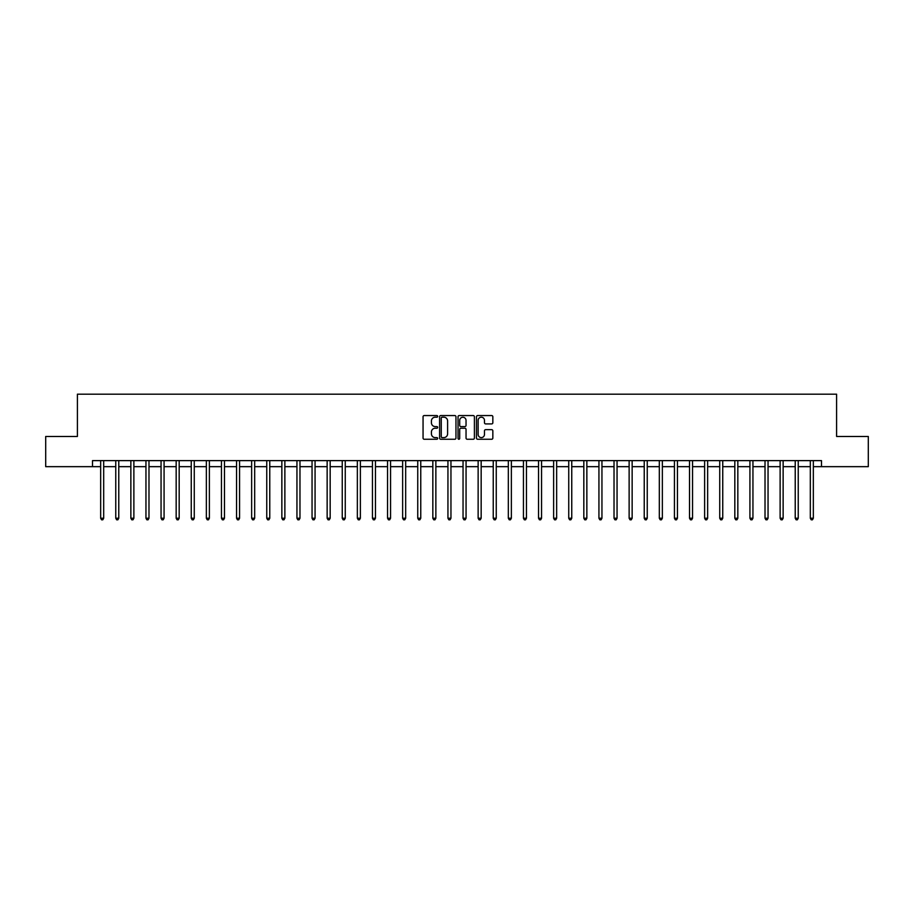 <?xml version="1.0" encoding="UTF-8"?>
<svg xmlns="http://www.w3.org/2000/svg" width="914" height="914" viewBox="0 0 914 914"><rect width="100%" height="100%" fill="white"/><g stroke="black" fill="none" stroke-linecap="round" stroke-linejoin="round"><path stroke-width="1.37" d="M437.669 416.384A0.834 0.834 0 0 0 436.846 415.55L424.245 415.55A1.188 1.188 0 0 0 423.056 416.738L423.056 438.08A1.188 1.188 0 0 0 424.245 439.257L436.846 439.257A0.834 0.834 0 0 0 437.669 438.434A0.834 0.834 0 0 0 436.846 437.6L435.213 437.6A3.793 3.793 0 0 1 431.419 433.807L431.419 432.025A3.793 3.793 0 0 1 435.213 428.232L436.846 428.232A0.834 0.834 0 0 0 437.669 427.409A0.834 0.834 0 0 0 436.846 426.575L435.213 426.575A3.793 3.793 0 0 1 431.419 422.782L431.419 421A3.793 3.793 0 0 1 435.213 417.207L436.846 417.207A0.834 0.834 0 0 0 437.669 416.384M491.652 423.913A1.188 1.188 0 0 0 492.84 422.725L492.84 416.738A1.188 1.188 0 0 0 491.652 415.55L477.656 415.55A1.188 1.188 0 0 0 476.48 416.738L476.48 438.08A1.188 1.188 0 0 0 477.656 439.257L491.652 439.257A1.188 1.188 0 0 0 492.84 438.08L492.84 430.848A1.188 1.188 0 0 0 491.652 429.66L485.665 429.66A1.188 1.188 0 0 0 484.477 430.848L484.477 434.436A3.176 3.176 0 0 1 481.301 437.6A3.176 3.176 0 0 1 478.136 434.436L478.136 420.383A3.176 3.176 0 0 1 481.301 417.207A3.176 3.176 0 0 1 484.477 420.383L484.477 422.725A1.188 1.188 0 0 0 485.665 423.913L491.652 423.913M92.508 466.666L45.7 466.666L45.7 436.469L77.404 436.469L77.404 394.185L836.596 394.185L836.596 436.469L868.3 436.469L868.3 466.666L821.492 466.666L821.492 460.622L92.508 460.622L92.508 466.666L100.666 466.666M455.96 416.738A1.188 1.188 0 0 0 454.772 415.55L440.788 415.55A1.188 1.188 0 0 0 439.6 416.738L439.6 438.08A1.188 1.188 0 0 0 440.788 439.257L454.772 439.257A1.188 1.188 0 0 0 455.96 438.08L455.96 416.738M459.228 415.55L473.212 415.55A1.188 1.188 0 0 1 474.4 416.738L474.4 438.08A1.188 1.188 0 0 1 473.212 439.257L467.225 439.257A1.188 1.188 0 0 1 466.037 438.08L466.037 429.42A1.188 1.188 0 0 0 464.86 428.232L460.885 428.232A1.188 1.188 0 0 0 459.696 429.42L459.696 438.434A0.834 0.834 0 0 1 458.862 439.257A0.834 0.834 0 0 1 458.04 438.434L458.04 416.738A1.188 1.188 0 0 1 459.228 415.55M103.682 466.666L115.758 466.666M118.774 466.666L130.862 466.666M133.878 466.666L145.954 466.666M148.982 466.666L161.058 466.666M164.074 466.666L176.162 466.666M179.178 466.666L191.255 466.666M194.271 466.666L206.358 466.666M209.375 466.666L221.451 466.666M224.478 466.666L236.555 466.666M239.571 466.666L251.647 466.666M254.675 466.666L266.751 466.666M269.767 466.666L281.855 466.666M284.871 466.666L296.947 466.666M299.975 466.666L312.051 466.666M315.067 466.666L327.143 466.666M330.171 466.666L342.247 466.666M345.264 466.666L357.351 466.666M360.367 466.666L372.444 466.666M375.46 466.666L387.547 466.666M390.564 466.666L402.64 466.666M405.667 466.666L417.744 466.666M420.76 466.666L432.836 466.666M435.864 466.666L447.94 466.666M450.956 466.666L463.044 466.666M466.06 466.666L478.136 466.666M481.164 466.666L493.24 466.666M496.256 466.666L508.333 466.666M511.36 466.666L523.436 466.666M526.453 466.666L538.54 466.666M541.556 466.666L553.633 466.666M556.649 466.666L568.737 466.666M571.753 466.666L583.829 466.666M586.857 466.666L598.933 466.666M601.949 466.666L614.025 466.666M617.053 466.666L629.129 466.666M632.145 466.666L644.233 466.666M647.249 466.666L659.325 466.666M662.353 466.666L674.429 466.666M677.445 466.666L689.522 466.666M692.549 466.666L704.625 466.666M707.642 466.666L719.729 466.666M722.746 466.666L734.822 466.666M737.838 466.666L749.926 466.666M752.942 466.666L765.018 466.666M768.046 466.666L780.122 466.666M783.138 466.666L795.226 466.666M798.242 466.666L810.318 466.666M813.334 466.666L821.492 466.666M442.09 417.207A0.834 0.834 0 0 0 441.256 418.041L441.256 436.778A0.834 0.834 0 0 0 442.09 437.6L443.804 437.6A3.793 3.793 0 0 0 447.609 433.807L447.609 421A3.793 3.793 0 0 0 443.804 417.207L442.09 417.207M466.037 420.44A3.176 3.176 0 0 0 462.872 417.264A3.176 3.176 0 0 0 459.696 420.44L459.696 425.387A1.188 1.188 0 0 0 460.885 426.575L464.86 426.575A1.188 1.188 0 0 0 466.037 425.387L466.037 420.44M103.83 460.622L103.773 460.782A1.211 1.211 90.6 0 0 103.682 461.227L103.682 518.238L100.666 518.238L100.666 461.227A1.211 1.211 90.6 0 0 100.574 460.782L100.517 460.622M103.682 518.238L102.779 519.815L101.568 519.815L100.666 518.238M118.934 460.622L118.866 460.782A1.211 1.211 90.6 0 0 118.774 461.227L118.774 518.238L115.758 518.238L115.758 461.227A1.211 1.211 90.6 0 0 115.678 460.782L115.61 460.622M118.774 518.238L117.872 519.815L116.661 519.815L115.758 518.238M134.027 460.622L133.97 460.782A1.211 1.211 90.6 0 0 133.878 461.227L133.878 518.238L130.862 518.238L130.862 461.227A1.211 1.211 90.6 0 0 130.771 460.782L130.713 460.622M133.878 518.238L132.976 519.815L131.765 519.815L130.862 518.238M149.131 460.622L149.062 460.782A1.211 1.211 90.6 0 0 148.982 461.227L148.982 518.238L145.954 518.238L145.954 461.227A1.211 1.211 90.6 0 0 145.874 460.782L145.806 460.622M148.982 518.238L148.068 519.815L146.868 519.815L145.954 518.238M164.223 460.622L164.166 460.782A1.211 1.211 90.6 0 0 164.074 461.227L164.074 518.238L161.058 518.238L161.058 461.227A1.211 1.211 90.6 0 0 160.967 460.782L160.91 460.622M164.074 518.238L163.172 519.815L161.961 519.815L161.058 518.238M179.327 460.622L179.258 460.782A1.211 1.211 90.6 0 0 179.178 461.227L179.178 518.238L176.162 518.238L176.162 461.227A1.211 1.211 90.6 0 0 176.071 460.782L176.002 460.622M179.178 518.238L178.276 519.815L177.065 519.815L176.162 518.238M194.419 460.622L194.362 460.782A1.211 1.211 90.6 0 0 194.271 461.227L194.271 518.238L191.255 518.238L191.255 461.227A1.211 1.211 90.6 0 0 191.163 460.782L191.106 460.622M194.271 518.238L193.368 519.815L192.157 519.815L191.255 518.238M209.523 460.622L209.466 460.782A1.211 1.211 90.6 0 0 209.375 461.227L209.375 518.238L206.358 518.238L206.358 461.227A1.211 1.211 90.6 0 0 206.267 460.782L206.21 460.622M209.375 518.238L208.472 519.815L207.261 519.815L206.358 518.238M224.627 460.622L224.558 460.782A1.211 1.211 90.6 0 0 224.478 461.227L224.478 518.238L221.451 518.238L221.451 461.227A1.211 1.211 90.6 0 0 221.371 460.782L221.302 460.622M224.478 518.238L223.564 519.815L222.365 519.815L221.451 518.238M239.719 460.622L239.662 460.782A1.211 1.211 90.6 0 0 239.571 461.227L239.571 518.238L236.555 518.238L236.555 461.227A1.211 1.211 90.6 0 0 236.463 460.782L236.406 460.622M239.571 518.238L238.668 519.815L237.457 519.815L236.555 518.238M254.823 460.622L254.755 460.782A1.211 1.211 90.6 0 0 254.675 461.227L254.675 518.238L251.647 518.238L251.647 461.227A1.211 1.211 90.6 0 0 251.567 460.782L251.499 460.622M254.675 518.238L253.761 519.815L252.561 519.815L251.647 518.238M269.916 460.622L269.858 460.782A1.211 1.211 90.6 0 0 269.767 461.227L269.767 518.238L266.751 518.238L266.751 461.227A1.211 1.211 90.6 0 0 266.66 460.782L266.602 460.622M269.767 518.238L268.865 519.815L267.653 519.815L266.751 518.238M285.019 460.622L284.962 460.782A1.211 1.211 90.6 0 0 284.871 461.227L284.871 518.238L281.855 518.238L281.855 461.227A1.211 1.211 90.6 0 0 281.763 460.782L281.706 460.622M284.871 518.238L283.968 519.815L282.757 519.815L281.855 518.238M300.123 460.622L300.055 460.782A1.211 1.211 90.6 0 0 299.975 461.227L299.975 518.238L296.947 518.238L296.947 461.227A1.211 1.211 90.6 0 0 296.867 460.782L296.799 460.622M299.975 518.238L299.061 519.815L297.85 519.815L296.947 518.238M315.216 460.622L315.159 460.782A1.211 1.211 90.6 0 0 315.067 461.227L315.067 518.238L312.051 518.238L312.051 461.227A1.211 1.211 90.6 0 0 311.96 460.782L311.903 460.622M315.067 518.238L314.165 519.815L312.954 519.815L312.051 518.238M330.32 460.622L330.251 460.782A1.211 1.211 90.6 0 0 330.171 461.227L330.171 518.238L327.143 518.238L327.143 461.227A1.211 1.211 90.6 0 0 327.063 460.782L326.995 460.622M330.171 518.238L329.257 519.815L328.057 519.815L327.143 518.238M345.412 460.622L345.355 460.782A1.211 1.211 90.6 0 0 345.264 461.227L345.264 518.238L342.247 518.238L342.247 461.227A1.211 1.211 90.6 0 0 342.156 460.782L342.099 460.622M345.264 518.238L344.361 519.815L343.15 519.815L342.247 518.238M360.516 460.622L360.447 460.782A1.211 1.211 90.6 0 0 360.367 461.227L360.367 518.238L357.351 518.238L357.351 461.227A1.211 1.211 90.6 0 0 357.26 460.782L357.191 460.622M360.367 518.238L359.465 519.815L358.254 519.815L357.351 518.238M375.608 460.622L375.551 460.782A1.211 1.211 90.6 0 0 375.46 461.227L375.46 518.238L372.444 518.238L372.444 461.227A1.211 1.211 90.6 0 0 372.352 460.782L372.295 460.622M375.46 518.238L374.557 519.815L373.346 519.815L372.444 518.238M390.712 460.622L390.655 460.782A1.211 1.211 90.6 0 0 390.564 461.227L390.564 518.238L387.547 518.238L387.547 461.227A1.211 1.211 90.6 0 0 387.456 460.782L387.399 460.622M390.564 518.238L389.661 519.815L388.45 519.815L387.547 518.238M405.816 460.622L405.747 460.782A1.211 1.211 90.6 0 0 405.667 461.227L405.667 518.238L402.64 518.238L402.64 461.227A1.211 1.211 90.6 0 0 402.56 460.782L402.491 460.622M405.667 518.238L404.753 519.815L403.554 519.815L402.64 518.238M420.908 460.622L420.851 460.782A1.211 1.211 90.6 0 0 420.76 461.227L420.76 518.238L417.744 518.238L417.744 461.227A1.211 1.211 90.6 0 0 417.652 460.782L417.595 460.622M420.76 518.238L419.857 519.815L418.646 519.815L417.744 518.238M436.012 460.622L435.944 460.782A1.211 1.211 90.6 0 0 435.864 461.227L435.864 518.238L432.836 518.238L432.836 461.227A1.211 1.211 90.6 0 0 432.756 460.782L432.688 460.622M435.864 518.238L434.95 519.815L433.75 519.815L432.836 518.238M451.105 460.622L451.048 460.782A1.211 1.211 90.6 0 0 450.956 461.227L450.956 518.238L447.94 518.238L447.94 461.227A1.211 1.211 90.6 0 0 447.849 460.782L447.791 460.622M450.956 518.238L450.054 519.815L448.843 519.815L447.94 518.238M466.209 460.622L466.151 460.782A1.211 1.211 90.6 0 0 466.06 461.227L466.06 518.238L463.044 518.238L463.044 461.227A1.211 1.211 90.6 0 0 462.952 460.782L462.895 460.622M466.06 518.238L465.157 519.815L463.946 519.815L463.044 518.238M481.312 460.622L481.244 460.782A1.211 1.211 90.6 0 0 481.164 461.227L481.164 518.238L478.136 518.238L478.136 461.227A1.211 1.211 90.6 0 0 478.056 460.782L477.988 460.622M481.164 518.238L480.25 519.815L479.05 519.815L478.136 518.238M496.405 460.622L496.348 460.782A1.211 1.211 90.6 0 0 496.256 461.227L496.256 518.238L493.24 518.238L493.24 461.227A1.211 1.211 90.6 0 0 493.149 460.782L493.092 460.622M496.256 518.238L495.354 519.815L494.143 519.815L493.24 518.238M511.509 460.622L511.44 460.782A1.211 1.211 90.6 0 0 511.36 461.227L511.36 518.238L508.333 518.238L508.333 461.227A1.211 1.211 90.6 0 0 508.253 460.782L508.184 460.622M511.36 518.238L510.446 519.815L509.247 519.815L508.333 518.238M526.601 460.622L526.544 460.782A1.211 1.211 90.6 0 0 526.453 461.227L526.453 518.238L523.436 518.238L523.436 461.227A1.211 1.211 90.6 0 0 523.345 460.782L523.288 460.622M526.453 518.238L525.55 519.815L524.339 519.815L523.436 518.238M541.705 460.622L541.648 460.782A1.211 1.211 90.6 0 0 541.556 461.227L541.556 518.238L538.54 518.238L538.54 461.227A1.211 1.211 90.6 0 0 538.449 460.782L538.392 460.622M541.556 518.238L540.654 519.815L539.443 519.815L538.54 518.238M556.809 460.622L556.74 460.782A1.211 1.211 90.6 0 0 556.649 461.227L556.649 518.238L553.633 518.238L553.633 461.227A1.211 1.211 90.6 0 0 553.553 460.782L553.484 460.622M556.649 518.238L555.746 519.815L554.535 519.815L553.633 518.238M571.901 460.622L571.844 460.782A1.211 1.211 90.6 0 0 571.753 461.227L571.753 518.238L568.737 518.238L568.737 461.227A1.211 1.211 90.6 0 0 568.645 460.782L568.588 460.622M571.753 518.238L570.85 519.815L569.639 519.815L568.737 518.238M587.005 460.622L586.937 460.782A1.211 1.211 90.6 0 0 586.857 461.227L586.857 518.238L583.829 518.238L583.829 461.227A1.211 1.211 90.6 0 0 583.749 460.782L583.68 460.622M586.857 518.238L585.943 519.815L584.743 519.815L583.829 518.238M602.098 460.622L602.04 460.782A1.211 1.211 90.6 0 0 601.949 461.227L601.949 518.238L598.933 518.238L598.933 461.227A1.211 1.211 90.6 0 0 598.841 460.782L598.784 460.622M601.949 518.238L601.046 519.815L599.835 519.815L598.933 518.238M617.201 460.622L617.133 460.782A1.211 1.211 90.6 0 0 617.053 461.227L617.053 518.238L614.025 518.238L614.025 461.227A1.211 1.211 90.6 0 0 613.945 460.782L613.877 460.622M617.053 518.238L616.15 519.815L614.939 519.815L614.025 518.238M632.294 460.622L632.237 460.782A1.211 1.211 90.6 0 0 632.145 461.227L632.145 518.238L629.129 518.238L629.129 461.227A1.211 1.211 90.6 0 0 629.038 460.782L628.981 460.622M632.145 518.238L631.243 519.815L630.032 519.815L629.129 518.238M647.398 460.622L647.341 460.782A1.211 1.211 90.6 0 0 647.249 461.227L647.249 518.238L644.233 518.238L644.233 461.227A1.211 1.211 90.6 0 0 644.141 460.782L644.084 460.622M647.249 518.238L646.347 519.815L645.135 519.815L644.233 518.238M662.501 460.622L662.433 460.782A1.211 1.211 90.6 0 0 662.353 461.227L662.353 518.238L659.325 518.238L659.325 461.227A1.211 1.211 90.6 0 0 659.245 460.782L659.177 460.622M662.353 518.238L661.439 519.815L660.239 519.815L659.325 518.238M677.594 460.622L677.537 460.782A1.211 1.211 90.6 0 0 677.445 461.227L677.445 518.238L674.429 518.238L674.429 461.227A1.211 1.211 90.6 0 0 674.338 460.782L674.281 460.622M677.445 518.238L676.543 519.815L675.332 519.815L674.429 518.238M692.698 460.622L692.629 460.782A1.211 1.211 90.6 0 0 692.549 461.227L692.549 518.238L689.522 518.238L689.522 461.227A1.211 1.211 90.6 0 0 689.442 460.782L689.373 460.622M692.549 518.238L691.635 519.815L690.436 519.815L689.522 518.238M707.79 460.622L707.733 460.782A1.211 1.211 90.6 0 0 707.642 461.227L707.642 518.238L704.625 518.238L704.625 461.227A1.211 1.211 90.6 0 0 704.534 460.782L704.477 460.622M707.642 518.238L706.739 519.815L705.528 519.815L704.625 518.238M722.894 460.622L722.837 460.782A1.211 1.211 90.6 0 0 722.746 461.227L722.746 518.238L719.729 518.238L719.729 461.227A1.211 1.211 90.6 0 0 719.638 460.782L719.581 460.622M722.746 518.238L721.843 519.815L720.632 519.815L719.729 518.238M737.998 460.622L737.929 460.782A1.211 1.211 90.6 0 0 737.838 461.227L737.838 518.238L734.822 518.238L734.822 461.227A1.211 1.211 90.6 0 0 734.742 460.782L734.673 460.622M737.838 518.238L736.935 519.815L735.724 519.815L734.822 518.238M753.09 460.622L753.033 460.782A1.211 1.211 90.6 0 0 752.942 461.227L752.942 518.238L749.926 518.238L749.926 461.227A1.211 1.211 90.6 0 0 749.834 460.782L749.777 460.622M752.942 518.238L752.039 519.815L750.828 519.815L749.926 518.238M768.194 460.622L768.126 460.782A1.211 1.211 90.6 0 0 768.046 461.227L768.046 518.238L765.018 518.238L765.018 461.227A1.211 1.211 90.6 0 0 764.938 460.782L764.869 460.622M768.046 518.238L767.132 519.815L765.932 519.815L765.018 518.238M783.287 460.622L783.229 460.782A1.211 1.211 90.6 0 0 783.138 461.227L783.138 518.238L780.122 518.238L780.122 461.227A1.211 1.211 90.6 0 0 780.03 460.782L779.973 460.622M783.138 518.238L782.235 519.815L781.024 519.815L780.122 518.238M798.39 460.622L798.322 460.782A1.211 1.211 90.6 0 0 798.242 461.227L798.242 518.238L795.226 518.238L795.226 461.227A1.211 1.211 90.6 0 0 795.134 460.782L795.066 460.622M798.242 518.238L797.339 519.815L796.128 519.815L795.226 518.238M813.483 460.622L813.426 460.782A1.211 1.211 90.6 0 0 813.334 461.227L813.334 518.238L810.318 518.238L810.318 461.227A1.211 1.211 90.6 0 0 810.227 460.782L810.17 460.622M813.334 518.238L812.432 519.815L811.221 519.815L810.318 518.238"/></g></svg>
